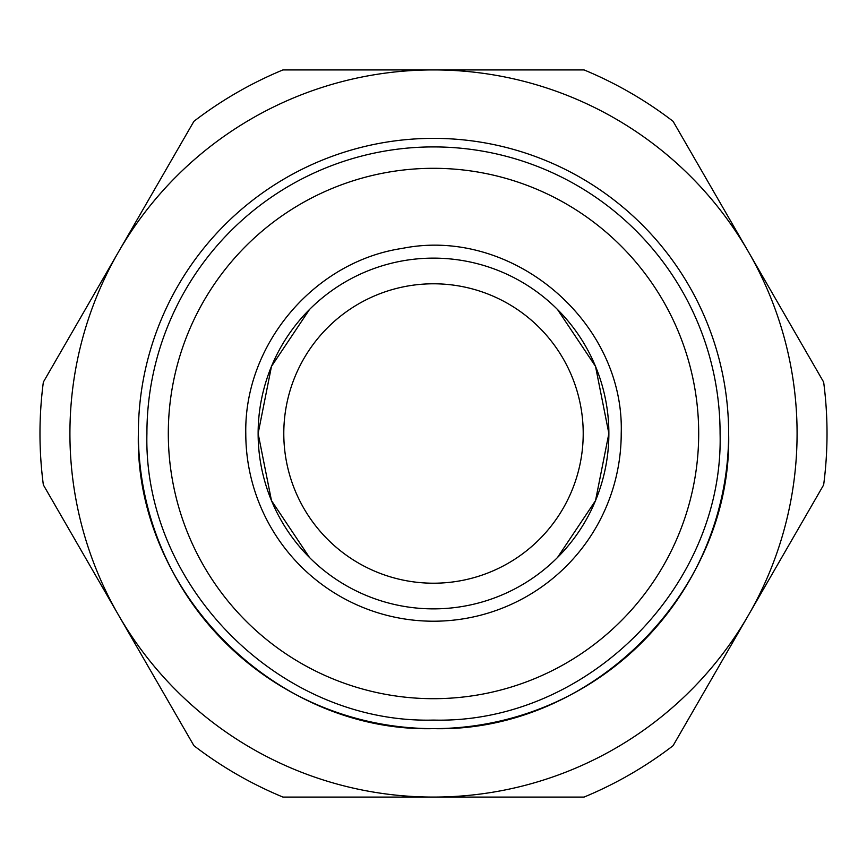 <?xml version="1.0" encoding="UTF-8"?>
<svg xmlns="http://www.w3.org/2000/svg" width="867" height="867" viewBox="0 0 867 867"><rect width="100%" height="100%" fill="white"/><g stroke="black" fill="none" stroke-linecap="round" stroke-linejoin="round"><path stroke-width="1.3" d="M823.65 484.902L673.085 745.685A393.52 393.52 0 0 1 584.065 797.076L433.5 797.076A363.576 363.576 0 0 1 118.627 251.712L193.915 121.315A393.52 393.52 0 0 1 282.935 69.924L584.065 69.924A393.52 393.52 0 0 1 673.085 121.315L823.65 382.098A393.52 393.52 0 0 1 823.65 484.902M146.913 433.5C142.968 586.634 280.366 724.032 433.5 720.087C586.634 724.032 724.032 586.634 720.087 433.5A286.587 286.587 0 0 0 433.5 146.913A286.587 286.587 0 0 0 146.913 433.5M698.694 433.5A265.194 265.194 0 0 1 433.5 698.694A265.194 265.194 0 0 1 168.306 433.5A265.194 265.194 0 0 1 433.5 168.306A265.194 265.194 0 0 1 698.694 433.5M245.784 433.5A187.716 187.716 0 0 0 433.5 621.216A187.716 187.716 0 0 0 621.216 433.5C624.847 321.451 512.039 226.135 402.169 248.417C314.157 261.541 244.028 344.524 245.784 433.5M309.497 309.497L271.479 366.383L258.128 433.5A175.372 175.372 0 0 0 433.5 608.872A175.372 175.372 0 0 0 608.872 433.5A175.372 175.372 0 0 0 433.5 258.128A175.372 175.372 0 0 0 258.128 433.5L271.479 500.617L309.497 557.503M557.503 309.497L595.521 366.383L608.872 433.5L595.521 500.617L557.503 557.503M283.791 433.5A149.709 149.709 0 0 0 433.5 583.209A149.709 149.709 0 0 0 583.209 433.5A149.709 149.709 0 0 0 433.5 283.791A149.709 149.709 0 0 0 283.791 433.5M138.362 433.5A295.138 295.138 0 0 1 433.5 138.362A295.138 295.138 0 0 1 728.638 433.5A295.138 295.138 0 0 1 433.5 728.638A295.138 295.138 0 0 1 138.362 433.5C134.298 591.207 275.793 732.702 433.5 728.638C591.207 732.702 732.702 591.207 728.638 433.5M43.35 382.098L118.627 251.712A363.576 363.576 0 0 1 748.373 251.712A363.576 363.576 0 0 1 433.5 797.076L282.935 797.076A393.52 393.52 0 0 1 193.915 745.685L43.35 484.902A393.52 393.52 0 0 1 43.35 382.098M498.72 69.924L484.772 69.924M111.052 602.153L119.321 616.48"/></g></svg>
